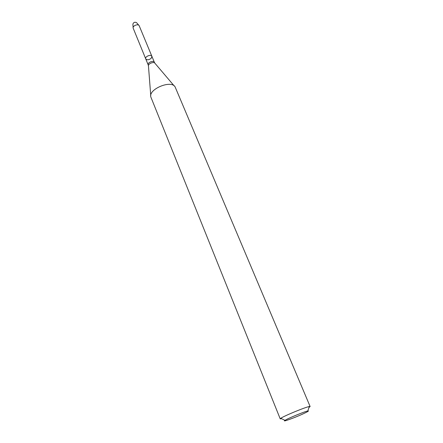 <?xml version="1.0" encoding="UTF-8"?>
<svg xmlns="http://www.w3.org/2000/svg" width="443" height="443" viewBox="0 0 443 443"><rect width="100%" height="100%" fill="white"/><g stroke="black" fill="none" stroke-linecap="round" stroke-linejoin="round"><path stroke-width="0.66" d="M145.725 58.858C144.623 56.604 151.085 53.941 151.888 56.316L151.163 58.36C148.809 60.054 146.993 60.22 145.725 58.858C144.623 56.604 151.085 53.941 151.888 56.316L139.141 25.633C138.022 23.545 132.474 25.832 133.149 28.103L148.189 64.872C147.093 62.646 153.588 59.971 154.38 62.319L151.888 56.316M281.682 418.724L280.225 418.868L150.869 97.078C148.04 89.181 171.618 79.463 175.173 87.061L310.128 406.541L308.993 407.466M280.225 418.868L280.801 418.292C283.924 415.977 305.465 407.1 309.314 406.536L310.128 406.541M303.416 413.718C294.922 417.671 281.455 422.544 284.982 420.363C287.557 418.541 304.695 411.481 307.802 410.954C309.347 410.711 307.885 411.63 303.416 413.718M133.121 27.693L132.883 24.177C133.553 22.322 134.783 21.818 136.566 22.659L138.875 25.323M150.758 95.677L148.466 66.09C147.707 63.792 153.965 61.212 155.044 63.382L174.26 85.992M148.189 64.872L148.427 65.747M154.38 62.319L154.823 63.111M307.802 410.954L309.314 406.536M284.982 420.363L280.801 418.292"/></g></svg>
